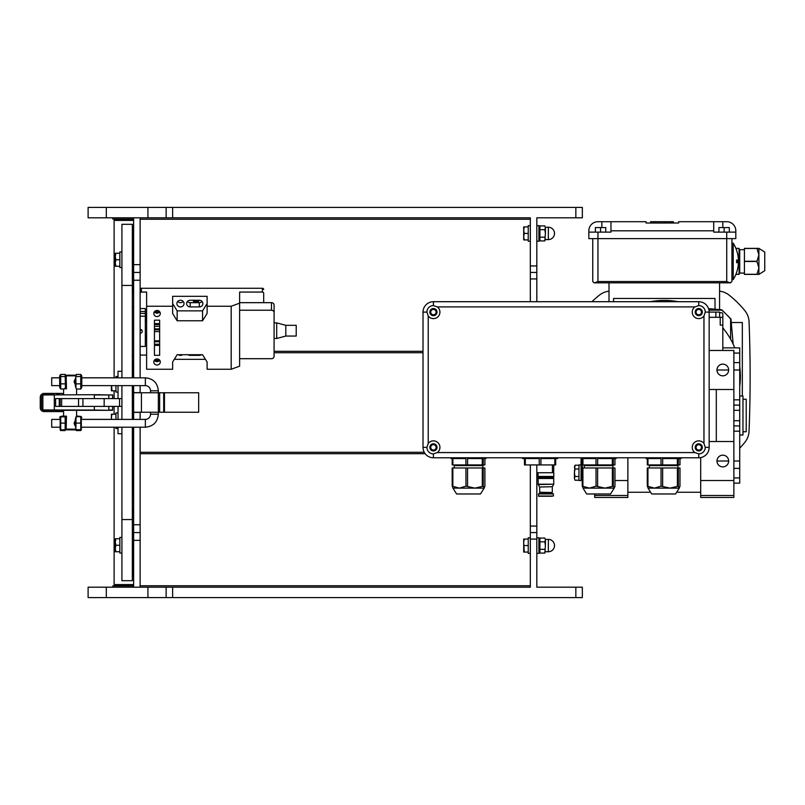 <?xml version="1.0" encoding="UTF-8"?>
<svg xmlns="http://www.w3.org/2000/svg" width="805" height="805" viewBox="0 0 805 805"><rect width="100%" height="100%" fill="white"/><g stroke="black" fill="none" stroke-linecap="round" stroke-linejoin="round"><path stroke-width="1.21" d="M133.63 219.765L114.773 219.765L114.119 220.409L133.63 220.409M133.63 584.591L114.119 584.591L114.119 427.214M198.392 300.255A3.25 3.029 0 0 1 193.723 300.255M199.157 300.255A3.25 3.029 0 0 1 192.959 300.255M195.021 300.255A2.687 2.506 180 0 0 197.094 300.255M722.82 227.563L722.82 221.707L678.595 221.707L713.713 221.707L713.713 230.814L610.965 230.814L610.965 232.112L588.847 232.112L588.847 238.622L726.724 238.622L726.724 281.539L730.155 282.837L731.926 281.539L731.926 238.622M733.224 279.587A34.464 34.464 0 0 0 738.396 262.682L736.575 262.682A32.643 32.643 0 0 0 736.575 260.075L738.396 260.075A34.464 34.464 0 0 0 733.224 243.17L733.224 279.587L731.926 279.587L731.926 261.384M739.725 396L742.975 396L742.975 435.012L739.725 435.012M742.975 399.25L746.225 399.25L746.225 431.762L742.975 431.762M719.6 317.311L719.6 312.109L709.165 312.109A10.405 10.405 0 0 0 698.76 301.704L433.422 301.704L698.76 301.704L698.76 305.598A6.5 6.5 0 0 1 705.261 312.109L703.962 316.003A6.5 6.5 0 0 1 692.582 314.161A6.5 6.5 0 0 1 694.856 306.906L698.76 305.598M715.846 317.311L715.846 312.109M721.511 312.753L719.6 312.753L721.511 312.753A1.298 1.298 0 0 1 722.82 314.061L722.82 317.311L709.165 317.311M722.82 350.477L722.82 317.311L722.82 325.109L720.213 325.109L720.213 317.311M739.725 386.41A76.083 76.083 0 0 0 739.725 366.557M734.794 347.871A76.083 76.083 0 0 0 722.82 327.866M716.963 461.034A5.856 5.856 0 0 0 722.82 466.88A5.856 5.856 0 0 0 728.666 461.034A5.856 5.856 0 0 0 722.82 455.177A5.856 5.856 0 0 0 716.963 461.034L728.666 461.003M716.963 369.988A5.856 5.856 0 0 0 722.82 375.834A5.856 5.856 0 0 0 728.666 369.988A5.856 5.856 0 0 0 722.82 364.132A5.856 5.856 0 0 0 716.963 369.988L728.666 370.008M594.704 495.498L594.704 497.45L627.87 497.45L627.87 495.498L594.704 495.498L594.704 493.978M709.165 350.477L733.868 350.477L733.868 497.45L700.702 497.45L700.702 457.592M627.87 457.773L627.87 495.498M627.87 480.535L614.96 480.535M733.868 389.489L709.165 389.489M716.309 389.489L716.309 441.522M733.868 441.522L709.165 441.522M733.868 480.535L700.702 480.535M733.868 495.498L700.702 495.498M627.87 492.247L649.504 492.247M677.77 492.247L700.702 492.247M722.82 347.871L739.725 347.871L739.725 425.915L733.868 425.915L739.725 425.915L739.725 483.141L733.868 483.141L739.725 483.141M739.725 405.106L733.868 405.106L739.725 405.106M739.725 425.915L733.868 425.915L739.725 425.915M678.293 301.704A76.083 76.083 0 0 0 650.279 301.704M708.974 310.156L721.803 310.156A87.795 87.795 0 0 1 730.618 318.971L730.618 339.217M733.164 344.158L730.97 319.011L721.773 309.814L708.571 308.657M673.393 223.015L673.393 221.707L673.393 223.015L673.393 221.707L665.202 221.707L665.252 223.015L665.212 221.707M664.699 223.015L664.699 221.707L650.581 221.707L650.581 223.015M665.202 223.015L664.699 221.707M654.757 223.015L654.757 221.707M726.724 232.112L726.724 238.622L735.82 238.622L735.82 232.112L713.713 232.112L713.713 230.814M605.763 232.112L605.763 227.563L595.358 227.563L595.358 232.112M600.56 232.112L600.56 227.563M729.32 232.112L729.32 227.563L718.915 227.563L718.915 232.112M724.118 232.112L724.118 227.563M601.858 227.563L601.858 221.707L597.954 221.707A9.107 9.107 0 0 0 588.847 230.814L588.847 232.112M601.858 221.707L646.083 221.707L610.965 221.707L610.965 230.814M722.82 221.707L726.724 221.707A9.107 9.107 0 0 1 735.82 230.814L735.82 232.112M646.083 221.707L646.083 223.015L678.595 223.015L678.595 221.707M742.331 396L742.331 322.513L731.272 322.513M715.011 309.221L715.011 298.454L613.561 298.454L613.561 301.704M719.569 282.837L719.569 309.613M609.013 282.837L609.013 301.704M739.725 448.154A104.046 104.046 0 0 0 744.816 442.378A18.807 18.807 0 0 0 749.053 431.208A1391.614 1391.614 0 0 0 749.053 321.769A18.807 18.807 0 0 0 744.816 310.589A104.046 104.046 0 0 0 729.219 295.183A18.807 18.807 0 0 0 720.968 291.39A305.648 305.648 0 0 0 719.569 291.128M609.013 291.128A305.648 305.648 0 0 0 607.614 291.39A18.807 18.807 0 0 0 599.363 295.183A104.046 104.046 0 0 0 591.947 301.704M592.752 281.539L592.752 238.622L592.752 281.539L594.05 282.837M730.618 282.837L594.513 282.837L597.954 281.539L597.954 232.112M744.414 248.373L744.414 274.384L756.942 274.384L758.894 267.884L756.942 261.484L758.894 254.873L756.942 248.373L744.414 248.373M756.942 248.373L758.894 248.373L764.75 252.046L764.75 270.722L758.894 274.384L756.942 274.384M758.894 274.384L758.894 248.373M744.414 261.484L756.942 261.484M756.942 261.273L744.414 261.273M744.414 248.483L756.942 248.483M756.942 274.284L744.414 274.284M735.881 274.384L739.071 274.384L739.071 248.373L735.881 248.373M735.921 248.483L739.071 248.483M739.071 261.273L736.605 261.273M736.605 261.484L739.071 261.484M739.071 274.284L735.921 274.284M159.642 349.984L159.642 320.179L159.642 355.317L154.439 355.317L154.439 320.179L154.439 349.984M140.13 289.498A1.298 1.208 0 0 1 141.428 288.281L262.39 288.281L262.39 292.064L239.628 292.064L239.628 303.163L231.176 306.242L231.176 369.254L239.628 366.184L239.628 303.163M274.092 305.085A2.606 2.425 180 0 0 271.496 302.67L271.496 310.227A2.606 2.425 0 0 1 274.092 312.652L274.092 305.085M239.628 302.67L271.496 302.67M239.628 358.698L271.496 358.698A2.606 2.425 0 0 0 274.092 356.273L274.092 312.652M159.642 344.319L154.439 344.319M159.642 344.792L154.439 344.792M159.078 359.614A3.25 3.029 0 0 1 155.003 359.614M159.078 311.143A3.25 3.029 0 0 1 155.003 311.143M154.912 359.543L157.035 360.69L159.169 359.543M154.912 311.072L157.035 312.219L159.169 311.072M159.984 312.219L157.035 313.296L154.097 312.219M159.984 360.69L157.035 361.767L154.097 360.69M154.439 345.395L159.642 345.395M285.805 336.047L296.21 336.047L296.21 325.321L285.805 325.321L276.699 322.875L276.699 338.482L285.805 336.047L285.805 325.321M239.628 310.227L271.496 310.227M154.439 320.179L159.642 320.179M231.176 369.254L207.116 369.254L207.116 362.059L202.558 354.713L177.15 354.713L172.642 361.978L172.642 369.254L146.631 369.254L146.631 306.242L172.642 306.242L172.642 313.507L177.15 320.782L202.558 320.782L207.116 313.437L207.116 306.242L231.176 306.242M207.116 306.242L207.116 296.321L172.642 296.321L172.642 306.242M172.642 303.586L177.15 310.861L177.15 320.782M177.15 310.861L202.558 310.861L202.558 320.782M202.558 310.861L207.116 303.515M160.296 361.978A3.25 3.029 0 0 1 157.035 365.007A3.25 3.029 0 0 1 153.785 361.978A3.25 3.029 0 0 1 157.035 358.95A3.25 3.029 0 0 1 160.296 361.978M160.296 313.507A3.25 3.029 0 0 1 157.035 316.536A3.25 3.029 0 0 1 153.785 313.507A3.25 3.029 0 0 1 157.035 310.478A3.25 3.029 0 0 1 160.296 313.507M205.426 359.332L174.293 359.332M201.481 354.713A3.572 3.331 0 0 1 199.308 355.387L190.201 355.387A3.572 3.331 0 0 1 188.038 354.713M182.614 354.713A3.572 3.331 0 0 1 178.287 354.713M199.308 306.916L190.201 306.916A3.572 3.331 0 0 1 186.629 303.586A3.572 3.331 0 0 1 190.201 300.255L199.308 300.255A3.572 3.331 0 0 1 202.89 303.586A3.572 3.331 0 0 1 199.308 306.916L199.308 302.67A3.572 3.331 180 0 0 202.065 301.462M184.023 303.586A3.572 3.331 0 0 1 180.451 306.916A3.572 3.331 0 0 1 176.879 303.586A3.572 3.331 0 0 1 180.451 300.255A3.572 3.331 0 0 1 184.023 303.586M187.454 301.462A3.572 3.331 180 0 0 190.201 302.67L199.308 302.67M177.694 301.462A3.572 3.331 180 0 0 183.208 301.462M140.13 293.272A1.298 1.208 0 0 1 141.428 292.064L146.631 292.064L146.631 306.242M146.631 340.887L145.906 336.088A1.298 1.208 180 0 0 145.333 335.081M146.631 314.312L145.906 316.385L145.906 317.341L146.631 315.268M154.439 331.579L159.642 331.579M154.439 329.829L159.642 329.829M159.642 328.873L154.439 328.873M159.642 344.238L154.439 344.238M159.642 341.753L154.439 341.753M145.333 321.064A1.298 1.208 180 0 0 145.906 320.058L145.906 317.341M141.318 329.698A2.113 1.962 0 0 1 140.13 330.04M159.642 326.317L154.439 326.317M159.642 324.566L154.439 324.566M159.642 340.797L154.439 340.797M146.631 355.075L141.428 355.075A1.298 1.208 0 0 1 140.13 353.868M159.642 323.61L154.439 323.61M145.906 319.112A1.298 1.208 0 0 1 145.333 320.108M140.13 311.515L145.333 311.515L145.333 313.427L140.13 313.427M140.13 330.513A2.113 1.962 180 0 0 141.63 329.939M140.13 329.356A2.113 1.962 0 0 1 142.244 331.318A2.113 1.962 0 0 1 140.13 333.28M140.13 346.442L145.333 346.442L145.333 313.427M145.333 311.515L145.333 308.567L140.13 308.567M140.13 316.194L145.333 316.194M698.76 444.682A2.687 2.687 0 0 1 701.447 447.369A2.687 2.687 0 0 1 698.76 450.065A2.687 2.687 0 0 1 696.063 447.369A2.687 2.687 0 0 1 698.76 444.682M698.76 309.422A2.687 2.687 0 0 1 701.447 312.109A2.687 2.687 0 0 1 698.76 314.795A2.687 2.687 0 0 1 696.063 312.109A2.687 2.687 0 0 1 698.76 309.422M433.422 309.422A2.687 2.687 0 0 1 436.109 312.109A2.687 2.687 0 0 1 433.422 314.795A2.687 2.687 0 0 1 430.735 312.109A2.687 2.687 0 0 1 433.422 309.422M433.422 444.682A2.687 2.687 0 0 1 436.109 447.369A2.687 2.687 0 0 1 433.422 450.065A2.687 2.687 0 0 1 430.735 447.369A2.687 2.687 0 0 1 433.422 444.682M426.922 312.109A6.5 6.5 0 0 1 433.422 305.598L437.326 306.906A6.5 6.5 0 0 1 433.422 318.609A6.5 6.5 0 0 1 428.22 316.003L426.922 312.109L423.017 312.109L423.017 447.369A10.405 10.405 0 0 0 433.422 457.773L698.76 457.773A10.405 10.405 0 0 0 709.165 447.369L709.165 312.109L705.261 312.109M433.422 315.681A3.572 3.572 0 0 0 436.521 310.317A3.572 3.572 0 0 0 430.323 310.317A3.572 3.572 0 0 0 433.422 315.681M433.422 453.879A6.5 6.5 0 0 1 426.922 447.369L428.22 443.475A6.5 6.5 0 0 1 438.021 442.77A6.5 6.5 0 0 1 437.326 452.571L433.422 453.879L433.422 457.773M433.422 450.951A3.572 3.572 0 0 0 436.521 445.588A3.572 3.572 0 0 0 430.323 445.588A3.572 3.572 0 0 0 433.422 450.951M698.76 450.951A3.572 3.572 0 0 0 701.849 445.588A3.572 3.572 0 0 0 695.661 445.588A3.572 3.572 0 0 0 698.76 450.951M694.856 452.571A6.5 6.5 0 0 1 694.162 442.77A6.5 6.5 0 0 1 703.962 443.475L705.261 447.369A6.5 6.5 0 0 1 698.76 453.879L694.856 452.571L437.326 452.571M698.76 315.681A3.572 3.572 0 0 0 701.849 310.317A3.572 3.572 0 0 0 695.661 310.317A3.572 3.572 0 0 0 698.76 315.681M433.422 305.598L433.422 301.704A10.405 10.405 0 0 0 423.017 312.109M539.441 472.736L552.421 472.736L553.729 471.438L553.729 464.928M546.987 492.509L546.987 493.676L549.976 493.676L549.976 492.509M538.122 476.449L538.122 477.466L553.729 477.466L553.729 476.449M539.561 487.035L552.391 486.703L539.561 487.035L539.813 492.509L550.942 492.509M545.689 492.509L545.689 493.676L542.389 493.676L542.389 492.509L541.644 492.509L541.644 493.676M550.519 493.676L550.519 492.509L550.741 493.676L553.146 493.676L538.716 493.676L541.121 493.676L541.121 492.509M546.907 492.509L546.907 493.676M546.253 492.509L546.253 493.676M549.473 496.272L546.223 496.272M546.172 492.509L545.689 493.676M546.172 496.272L542.479 496.272M550.519 496.272L549.926 496.272M539.481 472.736L553.8 472.736L553.8 476.449L538.062 476.449L538.062 472.736L539.481 472.736M538.454 496.021L553.407 496.021L553.407 493.938L538.454 493.938L538.716 496.272L551.848 496.272M538.122 477.466L538.122 478.492L553.729 478.492L553.729 477.466M574.418 467.101L574.991 468.983L574.418 472.736L574.991 465.23L574.418 467.101M574.991 476.49L574.418 478.371L574.418 472.736L574.991 476.49L578.966 476.49M574.991 480.243L574.418 478.371L574.991 480.243L578.966 480.243M578.966 465.23L574.991 465.23M578.966 468.983L574.991 468.983M523.693 236.67L524.266 239.92L523.693 239.92L523.693 230.17L524.266 233.42L523.693 236.67M524.266 226.909L523.693 230.17L523.693 226.909L528.241 226.909M528.241 233.42L524.266 233.42M528.241 239.92L524.266 239.92M115.286 548.497L115.87 551.747L115.286 551.747L115.286 541.996L115.87 545.247L115.286 548.497M115.87 538.746L115.286 541.996L115.286 538.746L119.844 538.746M119.844 545.247L115.87 545.247M119.844 551.747L115.87 551.747M115.286 263.004L115.87 266.254L115.286 266.254L115.286 256.503L115.87 259.753L115.286 263.004M115.286 253.253L115.87 253.253L115.286 256.503L115.286 253.253M119.844 253.253L115.87 253.253M119.844 259.753L115.87 259.753M119.844 266.254L115.87 266.254M111.392 427.214L115.94 427.214L115.94 428.512L118.023 428.512L115.94 428.512M111.603 385.625L111.965 390.797L111.392 390.797L111.392 385.625M111.392 377.827L111.955 377.827M115.94 377.787L81.788 377.787L81.788 387.447L80.762 389.026L80.762 374.426L81.788 376.005L81.788 377.787M115.94 390.797L111.965 390.797M111.392 419.405L111.392 417.453L111.603 419.405M111.965 414.203L111.392 417.453L111.392 414.203L115.94 414.203M536.824 241.218L538.907 241.218L538.907 225.611L536.824 225.611M544.834 229.667L545.408 227.785L545.408 233.42L544.834 229.667L539.903 229.667L539.903 240.926L544.834 240.926L545.408 233.42L544.834 240.926M544.834 225.903L545.408 227.785L544.834 225.903L539.903 225.903L539.903 229.667M539.903 225.903L538.907 227.634M539.903 237.173L544.834 237.173M548.336 227.241L548.336 239.598A6.178 6.178 0 0 0 554.514 233.42A6.178 6.178 0 0 0 548.336 227.241L545.408 227.241L545.408 227.785M548.336 239.598L545.408 239.598L545.408 239.045M536.824 553.377L538.907 553.377L538.907 537.77L536.824 537.77M544.834 541.815L545.408 539.934L545.408 545.569L544.834 541.815L539.903 541.815L539.903 553.075L544.834 553.075L545.408 545.569L544.834 553.075M544.834 538.062L545.408 539.934L544.834 538.062L539.903 538.062L539.903 541.815M539.903 538.062L538.907 539.783M539.903 549.322L544.834 549.322M548.336 539.39L548.336 551.747A6.178 6.178 0 0 0 554.514 545.569A6.178 6.178 0 0 0 548.336 539.39L545.408 539.39M548.336 551.747L545.408 551.747L545.408 551.204M530.324 225.611L528.241 225.611L528.241 241.218L530.324 241.218M530.324 537.77L528.241 537.77L528.241 553.377L530.324 553.377M115.94 392.095L118.023 392.095L115.94 392.095L118.023 392.095L115.94 392.095L115.94 385.625M118.023 412.905L115.94 412.905L115.94 419.405M118.023 376.488L115.94 376.488L115.94 377.827M581.049 464.928L578.966 464.928L578.966 480.535L581.049 480.535L581.049 458.558L582.257 458.558L582.257 464.928L614.95 464.928L614.95 458.558M121.917 537.438L119.844 537.438L119.844 553.045L121.917 553.045M121.917 562.474L121.917 526.057M121.917 580.687L132.332 580.687L121.917 580.687L121.917 427.214M121.917 377.827L121.917 224.313L132.332 224.313L132.332 377.827M121.917 242.526L121.917 278.943M121.917 265.932L121.917 255.527M121.917 539.068L121.917 549.473M121.917 251.955L119.844 251.955L119.844 267.562L121.917 267.562M132.332 580.687L132.332 427.214M132.332 419.405L132.332 385.625M114.119 584.591L114.773 585.235L133.63 585.235M63.585 394.48A3.904 2.576 -90 0 0 61.804 393.393L55.324 393.393A3.904 3.904 179.3 0 1 58.232 394.692M58.232 410.309A3.904 3.904 179.3 0 1 55.324 411.607L44.154 411.607A3.904 3.904 179.3 0 1 40.25 407.702L40.25 397.298A3.904 3.904 179.3 0 1 44.154 393.393L61.804 393.393M61.804 411.607L45.332 411.607L61.804 411.607A3.904 2.576 90 0 0 63.585 410.52M91.227 410.309L92.012 410.309M112.328 410.309L99.81 410.309M118.023 433.714L121.917 433.714L118.023 433.714L121.917 433.714L118.023 433.714L121.917 433.714L118.023 433.714L118.023 427.214M119.553 398.596L94.336 398.596L104.167 398.596L104.167 406.404L121.927 406.404L121.927 398.596L119.553 398.596L119.553 406.404M56.34 410.309L94.336 410.047L42.856 409.956A2.606 2.606 179.3 0 1 41.548 407.702L41.548 397.298A2.606 2.606 179.3 0 1 42.856 395.044L54.317 394.692L43.108 394.692M55.324 411.607L57.547 411.607L55.324 411.607M42.856 409.956L42.856 395.044M42.856 410.047L42.856 394.953L99.81 394.692M43.108 410.309L108.564 410.309L94.336 410.047L94.336 406.404L104.167 406.404L55.605 406.404L55.605 398.596L94.336 398.596L94.336 394.953L108.816 394.953L94.366 394.692M59.258 398.596L59.258 406.404M121.917 419.405L121.917 385.625M118.023 406.404L118.023 419.405M118.023 385.625L118.023 398.596M118.023 371.286L121.917 371.286L118.023 371.286L118.023 377.827M262.39 292.064A1.298 1.208 0 0 1 263.688 293.272L263.688 302.67L263.688 293.272M262.39 288.281A1.298 1.208 0 0 1 263.688 289.498M133.63 377.827L133.63 280.241L140.13 280.241L140.13 217.813M140.13 280.241L140.13 377.827M140.13 385.625L140.13 392.749M140.13 412.251L140.13 419.405M140.13 427.214L140.13 524.759L133.63 524.759L133.63 540.366L140.13 540.366L140.13 524.759M140.13 587.187L140.13 540.366M150.535 412.251L150.535 414.223L158.344 414.223L158.344 412.251L198.664 412.251L198.664 392.749L133.63 392.749L133.63 412.251L158.344 412.251L158.344 390.807L150.535 390.807L150.535 392.749M159.642 412.251L159.642 392.749M133.63 419.405L133.63 412.251M133.63 392.749L133.63 385.625M530.324 464.928L530.324 587.187L88.107 587.187L88.107 597.592L166.142 597.592L166.142 587.187L166.142 597.592L582.347 597.592L582.347 587.187L536.824 587.187L536.824 464.928M536.824 301.704L536.824 217.813L582.347 217.813L582.347 207.408L88.107 207.408L88.107 217.813L530.324 217.813L530.324 301.704M133.63 587.187L133.63 540.366M133.63 524.759L133.63 427.214M140.13 264.634L133.63 264.634L133.63 280.241M133.63 264.634L133.63 217.813M140.13 532.568L133.63 532.568M133.63 272.432L140.13 272.432M133.63 392.619L140.13 392.619M133.63 412.381L140.13 412.381M132.332 576.561L133.358 576.239A0.654 0.654 180 0 0 133.63 576.078A0.654 0.654 180 0 1 133.358 576.239L132.332 576.561L133.358 576.239L133.63 518.259M132.332 493.666L133.63 493.847M132.332 451.474L133.63 451.565M133.63 228.922A0.654 0.654 180 0 0 133.358 228.761L132.332 228.439L133.358 228.761L133.63 286.741M530.254 217.813L530.324 219.232L140.13 219.232M536.824 532.568L530.324 532.568M530.324 272.432L536.824 272.432M582.347 587.187L582.347 597.592M166.142 217.813L166.142 207.408M133.63 219.111L112.821 219.111L112.821 217.813M140.13 585.768L530.324 585.768M112.821 587.187L112.821 585.889L133.63 585.889M76.062 416.738L75.871 429.769L75.288 419.123L76.062 416.738M76.324 429.709L80.762 429.709L80.762 416.708L76.324 416.708M81.305 416.789L81.345 429.82M75.288 420.311L74.08 423.309L75.288 426.308L75.288 420.079M75.811 429.81L66.835 429.81A0.654 0.654 161.4 0 1 66.181 429.166L66.473 416.155L66.181 429.166A0.654 0.654 -18.6 0 0 66.835 429.81L66.473 429.166L75.811 429.166L76.324 429.91L66.835 429.81L75.871 429.769M80.762 429.91L76.324 429.91M80.762 423.108L76.324 423.108M60.717 416.91L65.708 416.809M60.717 416.708L60.717 429.91L65.155 429.709L65.155 423.108L60.717 423.108M65.155 423.108L65.165 416.759M60.134 429.82L60.164 416.789M65.155 429.91L60.717 429.91M65.275 416.809L66.181 416.678L66.181 417.584L66.181 416.678L65.185 416.809M59.681 419.405L51.701 419.405L51.701 427.214L59.681 427.214M75.992 388.111L75.288 385.907L75.811 375.855L75.992 388.111L76.344 389.026L80.762 389.026M75.881 375.19L66.835 375.19L66.473 375.834L75.851 375.834L75.881 375.19L66.835 375.19A0.654 0.654 161.4 0 0 66.181 375.834L65.758 388.191M76.324 376.549L80.762 376.549M76.324 374.426L75.791 375.19L76.324 374.426L80.762 374.426M75.288 384.689L75.288 378.692L74.08 381.691L75.288 384.689M76.324 383.854L80.762 383.854M65.708 388.191L63.826 389.026L60.717 389.026L59.681 387.447L59.681 375.965L60.717 374.426L60.717 389.026M81.788 385.625L145.353 385.625A5.182 5.182 163.7 0 1 150.535 390.807M65.457 388.191L65.155 374.426L65.728 375.18M60.717 376.549L65.155 376.549M60.717 374.426L65.155 374.426M60.717 383.854L65.155 383.854M63.887 388.845L66.473 388.845L64.863 388.191L66.181 388.191M59.681 377.787L51.701 377.787L51.701 385.625L59.681 385.625M150.535 414.223A5.182 5.182 163.7 0 1 145.353 419.405L81.788 419.405M75.74 375.19L76.324 375.09L75.74 375.18M81.305 429.83L80.762 430.574L81.023 429.88M76.062 429.88L76.324 430.574L80.762 430.574M76.324 430.574L75.901 430.051M81.184 416.497L76.586 415.974M81.788 419.375L111.392 419.375M60.295 416.497L63.585 415.974M60.456 429.88L60.717 430.574L60.164 429.83M66.181 429.035L65.416 429.88M60.717 430.574L65.155 430.574M75.942 429.81L66.835 429.81A0.654 0.654 -161.4 0 1 66.181 429.166M59.681 419.375L51.701 419.405M523.693 552.069L523.693 539.068L524.266 539.068L523.693 542.318L524.266 552.069L523.693 552.069M528.241 539.068L524.266 539.068M528.241 552.069L524.266 552.069M528.241 545.569L524.266 545.569M651.698 493.978L648.035 488.122L654.495 488.122L661.056 486.16L670.022 488.122L678.343 486.16L679.249 488.122L675.576 493.978L651.698 493.978L672.417 493.978M648.116 488.122L647.29 486.16L654.495 488.122L679.249 488.122M679.168 488.122L679.984 486.16L679.984 467.967L677.397 467.967L677.397 486.16M647.945 486.16L647.945 467.967L647.29 467.967L647.29 486.16M647.945 467.967L661.056 467.967L661.056 486.16M678.343 486.16L678.343 467.967M662.646 486.16L662.646 467.967L661.056 467.967M662.646 467.967L677.397 467.967M646.083 457.773L646.083 458.558L647.29 458.558L647.29 464.928L679.984 464.928L679.984 458.558M678.343 464.928L678.343 458.558L681.201 458.558L681.201 457.773M662.686 464.928L662.686 458.558L677.367 458.558L677.367 464.928M647.975 464.928L647.975 458.558L661.016 458.558L661.016 464.928M614.215 488.122L610.542 493.978L586.664 493.978L583.001 488.122L589.471 488.122L596.022 486.16L604.998 488.122L613.309 486.16L614.296 488.041L614.96 486.16L614.96 467.967L612.374 467.967L612.374 486.16M583.082 488.122L582.257 486.16L589.471 488.122L614.135 488.122M582.911 486.16L582.911 467.967L582.257 467.967L582.257 486.16M582.911 467.967L596.022 467.967L596.022 486.16M613.309 486.16L613.309 467.967M597.612 486.16L597.612 467.967L596.022 467.967M597.612 467.967L612.374 467.967M613.309 464.928L613.309 458.558L616.167 458.558L616.167 457.773M597.652 464.928L597.652 458.558L612.333 458.558L612.333 464.928M582.951 464.928L582.951 458.558L595.992 458.558L595.992 464.928M484.147 488.122L480.484 493.978L456.606 493.978L452.933 488.122L459.403 488.122L465.954 486.16L474.93 488.122L483.242 486.16L484.228 488.041L484.892 486.16L484.892 467.967L482.306 467.967L482.306 486.16M453.014 488.122L452.189 486.16L459.403 488.122L484.067 488.122M452.853 486.16L452.853 467.967L452.189 467.967L452.189 486.16M452.853 467.967L465.954 467.967L465.954 486.16M483.242 486.16L483.242 467.967M467.554 486.16L467.554 467.967L465.954 467.967M467.554 467.967L482.306 467.967M450.981 457.773L450.981 458.558L452.199 458.558L452.199 464.928L484.892 464.928L484.892 458.558M483.252 464.928L483.252 458.558L486.099 458.558L486.099 457.773M467.594 464.928L467.594 458.558L482.265 458.558L482.265 464.928M452.883 464.928L452.883 458.558L465.924 458.558L465.924 464.928M522.515 457.773L522.515 458.558L524.468 458.558L524.468 464.928L525.303 464.928L525.303 458.558L539.239 458.558L539.239 464.928L540.92 464.928L540.92 458.558L554.846 458.558L554.846 464.928L555.681 464.928L555.681 458.558L557.634 458.558L557.634 457.773M525.303 464.928L539.239 464.928M540.92 464.928L554.846 464.928M733.868 477.939L739.725 477.939M739.725 468.389L733.868 468.389M739.725 353.073L733.868 353.073M739.725 362.622L733.868 362.622M739.725 370.008L733.868 370.008M739.725 399.833L733.868 399.833M739.725 410.309L733.868 410.309M733.868 420.713L739.725 420.713M739.725 431.178L733.868 431.178M739.725 461.003L733.868 461.003M671.219 223.015L671.219 221.707M671.29 223.015L671.29 221.707M726.724 281.539L597.954 281.539M739.071 273.74L739.725 273.086L739.725 249.671L739.071 249.027M190.201 354.713L190.201 355.387M199.308 354.713L199.308 355.387M190.201 302.67L190.201 306.916M132.332 307.118L133.63 307.118M132.332 355.518L133.63 355.518M423.017 447.369L426.922 447.369M428.22 443.475L428.22 316.003M698.76 453.879L698.76 457.773M437.326 306.906L694.856 306.906M705.261 447.369L709.165 447.369M703.962 316.003L703.962 443.475M538.122 484.208L553.729 484.208L538.213 484.53L538.122 478.492M539.561 492.247L552.039 492.509M552.431 464.928L552.431 472.736M121.917 519.557L132.332 519.557M121.917 285.443L132.332 285.443M42.856 397.298L41.548 397.298M41.548 407.702L42.856 407.702M60.113 406.404L60.113 398.596M59.459 410.309A3.904 2.576 90 0 1 57.547 411.607M59.459 394.692A3.904 2.576 -90 0 0 57.547 393.393M112.68 406.404L112.428 410.309L108.132 410.309M94.366 410.309L108.564 410.309M54.317 394.692L54.317 410.309M112.589 406.404L112.589 410.047L108.816 410.047L108.816 406.404M108.816 398.596L108.816 394.953L112.589 394.953L112.589 398.596M141.428 292.064L141.428 288.281M163.687 392.749L163.687 412.251M164.472 412.251L164.472 392.749M141.428 412.251L141.428 392.749M536.824 526.057L530.324 526.057M530.324 278.943L536.824 278.943M133.358 427.214L133.63 508.498M132.332 508.498L133.358 508.498L133.358 518.259L132.332 518.259M133.358 362.109L133.358 377.827M133.358 385.625L133.358 419.405M132.332 286.741L133.358 286.741L133.358 292.899M582.347 467.967L582.347 464.928M530.324 539.068L536.824 539.068M536.824 265.932L530.324 265.932M147.939 587.187L147.939 597.592M172.642 597.592L172.642 587.187M106.31 597.592L106.31 587.187M575.847 587.187L575.847 597.592M147.939 207.408L147.939 217.813M172.642 217.813L172.642 207.408M106.31 217.813L106.31 207.408M575.847 207.408L575.847 217.813M140.13 453.698L425.171 453.698M140.13 452.289L424.255 452.289M274.092 352.711L423.017 352.711M274.092 351.302L423.017 351.302M66.473 388.845L66.181 375.834M66.473 416.155L63.585 416.155L63.585 410.309M81.788 377.827L145.353 377.827L145.353 385.625M158.344 414.223C157.569 422.112 153.242 426.439 145.353 427.214L145.353 419.405M75.811 375.19L66.835 375.19M648.679 464.928L649.333 465.582L677.941 465.582L678.595 464.928M583.645 464.928L584.299 465.582L612.917 465.582L613.561 464.928M453.587 464.928L454.231 465.582L482.849 465.582L483.503 464.928M114.119 220.409L114.119 377.787M114.119 390.797L114.119 398.596M114.119 406.404L114.119 414.203M731.926 243.17L733.224 243.17M739.725 273.086L744.414 273.086M739.725 249.671L744.414 249.671M274.092 338.482L276.699 338.482M274.092 322.875L276.699 322.875M132.332 292.899L133.63 292.899M132.332 362.109L133.63 362.109M553.729 478.492L553.729 484.208M552.391 486.703L553.649 484.53M539.471 486.703L538.213 484.53M552.3 487.035L552.3 492.247M538.062 472.736L536.824 472.736M118.667 219.111L118.667 219.765M538.907 239.206L539.903 240.926M538.907 551.355L539.903 553.075M62.015 411.607L62.699 411.576M78.538 406.404L78.538 398.596M61.633 406.404L61.633 398.596M112.68 398.596L112.68 394.953M82.915 398.596L82.915 406.404M582.347 479.891L581.049 478.583M81.788 417.584L81.345 416.809M75.288 425.915L74.332 423.309L75.288 420.703M59.681 417.584L60.134 416.809M75.288 384.297L74.332 381.691L75.288 379.085M76.586 416.708L76.586 410.309M76.586 394.692L76.586 389.026M63.585 394.692L63.585 389.026M63.585 416.155L64.179 416.809M59.681 377.827L51.701 377.827M145.353 377.827C153.242 378.592 157.569 382.918 158.344 390.807M81.788 427.214L145.353 427.214M81.788 375.965L81.345 375.18M59.681 375.965L60.134 375.18M118.667 585.889L118.667 585.235M649.333 465.582L649.333 467.967M677.941 465.582L677.941 467.967M584.299 465.582L584.299 467.967M612.917 465.582L612.917 467.967M581.049 457.773L581.049 458.558M454.231 465.582L454.231 467.967M482.849 465.582L482.849 467.967"/></g></svg>
